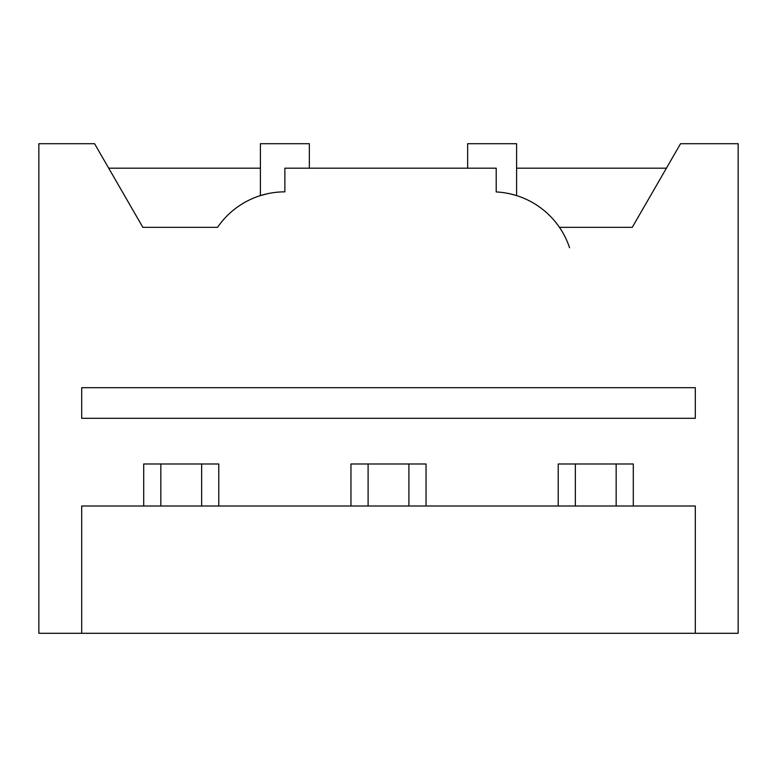 <?xml version="1.0" encoding="UTF-8"?>
<svg xmlns="http://www.w3.org/2000/svg" width="777" height="777" viewBox="0 0 777 777"><rect width="100%" height="100%" fill="white"/><g stroke="black" fill="none" stroke-linecap="round" stroke-linejoin="round"><path stroke-width="1.17" d="M575.359 506.002L575.359 463.976M616.161 463.976L616.161 506.002M368.104 506.002L368.104 463.976M408.896 463.976L408.896 506.002M467.647 168.182L467.647 143.706L516.608 143.706L516.608 195.61L513.228 194.619M263.772 194.619L260.392 195.61L260.392 143.706L309.353 143.706L309.353 168.182M81.692 633.294L695.308 633.294L695.308 506.002L81.692 506.002L81.692 633.294L38.85 633.294L38.85 143.706L94.571 143.706L142.861 227.34L217.541 227.34A81.595 81.595 0 0 1 284.868 191.851L284.868 168.182L496.212 168.182L496.212 191.948A81.595 81.595 0 0 1 569.57 247.746M160.839 506.002L160.839 463.976M201.641 463.976L201.641 506.002M516.608 195.61L510.8 194.007M260.392 195.61L267.56 193.706M81.692 387.684L695.308 387.684L695.308 418.288L81.692 418.288L81.692 387.684M260.392 168.182L108.702 168.182M666.413 168.182L516.608 168.182M559.459 227.34L632.255 227.34L680.545 143.706L738.15 143.706L738.15 633.294L695.308 633.294M218.774 506.002L218.774 463.976L143.706 463.976L143.706 506.002M426.039 506.002L426.039 463.976L350.961 463.976L350.961 506.002M633.294 506.002L633.294 463.976L558.226 463.976L558.226 506.002"/></g></svg>
